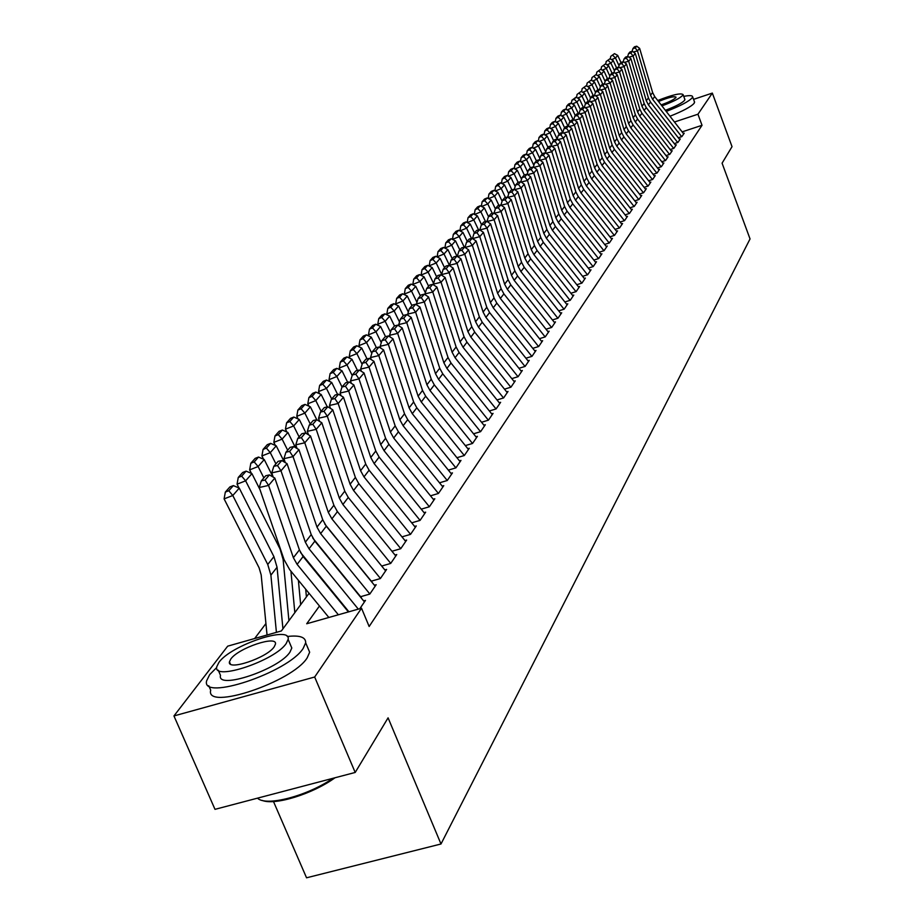 <?xml version="1.0" encoding="UTF-8"?>
<svg xmlns="http://www.w3.org/2000/svg" width="924" height="924" viewBox="0 0 924 924"><rect width="100%" height="100%" fill="white"/><g stroke="black" fill="none" stroke-linecap="round" stroke-linejoin="round"><path stroke-width="1.39" d="M273.492 801.547L306.549 877.8L440.991 843.993L750.045 238.923L722.083 163.178L732.027 146.662L712.335 93.093L697.943 114.218L674.462 122.014M440.991 843.993L388.08 717.832L355.197 772.452L214.992 809.343L173.955 715.938L227.685 646.165L281.393 630.942L309.055 593.3M265.927 623.538L254.643 638.53M678.297 137.792L681.866 136.613L684.222 133.172L683.356 133.449M674.277 143.624L677.904 142.435L680.295 138.935L679.417 139.224M670.177 149.561L673.862 148.348L676.299 144.791L675.409 145.08M666.019 155.59L669.761 154.366L672.233 150.739L671.332 151.039M661.78 161.735L665.592 160.487L668.098 156.803L667.186 157.103M657.472 167.972L661.341 166.713L663.894 162.959L662.982 163.259M653.095 174.324L657.022 173.042L659.62 169.231L658.697 169.531M648.636 180.781L652.633 179.487L655.278 175.606L654.331 175.907M644.086 187.353L648.151 186.036L650.842 182.086L649.895 182.398M639.466 194.052L643.601 192.712L646.35 188.692L645.379 189.004M634.765 200.855L638.969 199.503L641.764 195.414L640.782 195.726M629.983 207.796L634.257 206.41L637.098 202.252L636.105 202.564M625.098 214.853L629.452 213.456L632.351 209.217L631.346 209.54M620.131 222.049L624.566 220.617L627.511 216.308L626.495 216.632M615.072 229.371L619.577 227.928L622.58 223.527L621.552 223.851M609.921 236.833L614.506 235.366L617.567 230.885L616.516 231.219M604.666 244.433L609.332 242.943L612.45 238.38L611.399 238.715M599.306 252.183L604.065 250.67L607.241 246.015L606.167 246.35M593.843 260.083L598.694 258.535L601.928 253.8L600.843 254.146M588.276 268.133L593.22 266.562L596.523 261.735L595.414 262.081M582.594 276.345L587.641 274.751L591.002 269.82L589.882 270.178M576.807 284.719L581.947 283.091L585.377 278.066L584.245 278.424M570.893 293.255L576.137 291.614L579.637 286.486L578.482 286.844M564.864 301.975L570.212 300.3L573.781 295.068L572.614 295.426M558.72 310.868L564.16 309.159L567.798 303.823L566.62 304.192M552.437 319.947L557.992 318.214L561.711 312.762L560.51 313.132M546.015 329.21L551.686 327.442L555.486 321.887L554.261 322.257M539.466 338.681L545.252 336.879L549.133 331.196L547.897 331.577M532.767 348.348L538.68 346.512L542.642 340.713L541.383 341.095M525.929 358.212L531.97 356.352L536.012 350.427L534.742 350.82M518.942 368.306L525.109 366.412L529.244 360.348L527.951 360.753M511.792 378.621L518.098 376.692L522.326 370.489L521.009 370.894M504.492 389.166L510.926 387.191L515.245 380.861L513.906 381.277M497.02 399.942L503.603 397.944L508.015 391.464L506.652 391.88M489.373 410.972L496.107 408.928L500.623 402.31L499.237 402.725M481.543 422.256L488.438 420.166L493.058 413.398L491.649 413.813M473.538 433.795L480.584 431.67L485.319 424.74L483.887 425.167M465.338 445.611L472.545 443.451L477.396 436.347L475.941 436.786M456.941 457.715L464.322 455.509L469.288 448.244L467.81 448.683M448.336 470.108L455.902 467.856L460.984 460.406L459.471 460.857M439.524 482.802L447.274 480.503L452.471 472.88L450.935 473.331M430.492 495.818L438.426 493.474L443.763 485.654L442.192 486.116M421.217 509.159L429.36 506.768L434.823 498.752L433.241 499.214M411.723 522.834L420.062 520.385L425.664 512.173L424.047 512.647M402.09 536.821L410.522 534.372L416.274 525.941L414.622 526.426M392.203 551.189L400.739 548.706L406.641 540.066L404.955 540.552M382.062 565.927L390.702 563.432L396.754 554.55L395.033 555.047M371.644 581.057L380.388 578.551L386.602 569.427L384.858 569.935M360.949 596.592L369.796 594.074L376.183 584.707L374.393 585.227M359.817 608.697L365.477 600.404L363.652 600.923M319.461 606.005L306.71 623.758L361.527 608.211L369.15 626.495L702.032 125.294L682.131 131.878M355.197 772.452L314.668 677.015L173.955 715.938M693.566 99.353L712.335 93.093M702.032 125.294L697.943 114.218M361.527 608.211L314.668 677.015M338.369 614.783L297.124 564.368L293.382 557.703L268.584 485.423L259.251 487.502L284.084 559.678L289.697 569.669L328.852 617.475M348.417 611.931L303.118 556.525L299.411 549.896L274.832 478.066L268.584 485.423L265.049 480.041L269.438 474.913L265.731 475.744L261.319 480.873L265.049 480.041M261.319 480.873L259.251 487.502M274.832 478.066L269.438 474.913M233.356 485.585L229.891 486.936L225.329 492.088L228.805 490.736L233.356 485.585L239.258 488.115L273.92 556.641L277.05 567.255L282.94 628.84M239.258 488.115L232.79 495.507L267.741 564.46L270.894 575.144L276.415 632.351M228.805 490.736L232.79 495.507L224.105 498.879L225.329 492.088M267.048 635.007L261.169 574.855L259.067 567.74L224.105 498.879M335.008 777.765C312.774 793.947 274.636 805.751 262.197 800.403M257.507 798.151C265.846 806.837 307.392 796.014 332.998 778.285M216.724 667.509L209.679 674.612L206.63 680.815C200.797 701.663 288.357 672.395 303.199 648.371L305.671 642.815C305.867 637.156 299.711 635.054 287.214 636.497M208.755 685.712L210.695 690.17C204.966 711.191 292.469 682.004 307.207 657.819L309.656 652.217L307.704 647.597M290.39 644.698L291.811 648.013L289.974 652.09C279.094 669.38 216.459 690.309 220.501 675.375L218.26 670.2M218.919 662.381L216.759 666.747C212.659 681.554 275.329 660.579 286.267 643.404L288.126 639.362C291.441 624.947 230.815 645.183 218.919 662.381M274.209 646.8L275.444 644.155C277.662 634.823 238.369 647.955 230.804 659.031L229.452 661.803C226.9 671.309 267.048 657.876 274.209 646.8M666.239 111.423C680.237 106.006 688.9 101.455 692.215 97.771L692.619 96.789C692.457 95.391 689.5 95.253 683.737 96.385M669.969 116.239C683.113 111.019 691.198 106.676 694.224 103.199L694.421 101.675M684.776 99.203L684.626 100.312C682.12 103.038 675.698 106.387 665.384 110.326M661.931 105.89C673.019 101.79 679.96 98.256 682.778 95.311L683.079 94.595C680.838 92.793 672.395 94.756 657.749 100.508M661.145 104.874C668.849 102.148 673.746 99.734 675.848 97.632L676.045 97.17C674.312 95.992 668.468 97.436 658.512 101.49M358.316 609.124L309.032 548.787L305.347 542.203L280.988 470.813L271.772 472.88L273.227 477.131M300.45 552.402L348.914 611.792M364.449 601.905L314.865 541.152L311.215 534.603L287.052 463.663L280.988 470.813L277.489 465.523L281.762 460.533L278.089 461.353L273.804 466.343L277.489 465.523M273.804 466.343L271.772 472.88M287.052 463.663L281.762 460.533M369.854 593.993L320.628 533.622L317.001 527.119L293.047 456.606L283.945 458.662L285.297 462.624M312.716 537.976L361.388 597.655M375.179 586.186L326.299 526.195L322.707 519.727L298.949 449.653L293.047 456.606L289.582 451.397L293.74 446.546L290.124 447.366L285.943 452.217L289.582 451.397M285.943 452.217L283.945 458.662M298.949 449.653L293.74 446.546M380.434 578.482L331.901 518.872L328.332 512.439L304.781 442.792L295.796 444.825L297.043 448.521M324.74 524.012L372.095 582.143M385.62 570.882L337.433 511.642L333.887 505.255L310.533 436.012L304.781 442.792L301.351 437.664L305.405 432.94L301.825 433.749L297.759 438.473L301.351 437.664M297.759 438.473L295.796 444.825M310.533 436.012L305.405 432.94M390.737 563.374L342.885 504.504L339.362 498.163L316.204 429.337L307.322 431.358L308.477 434.788M336.833 510.88L382.524 567.047M395.784 555.971L348.267 497.459L344.767 491.152L321.806 422.742L316.204 429.337L312.82 424.289L316.759 419.692L313.213 420.501L309.263 425.098L312.82 424.289M309.263 425.098L307.322 431.358M321.806 422.742L316.759 419.692L310.36 406.814L304.862 413.109L310.245 423.954M246.107 471.125L242.7 472.464L238.253 477.477L241.684 476.137L246.107 471.125L251.929 473.631L259.99 489.628M290.933 571.171L294.837 612.658M251.929 473.631L245.634 480.827L280.018 548.914L283.125 559.47L288.923 620.685M241.684 476.137L245.634 480.827L237.052 484.176L238.253 477.477M238.993 487.999L237.052 484.176M258.524 457.057L255.151 458.373L250.831 463.259L254.215 461.931L258.524 457.057L264.241 459.551L273.019 477.015M302.541 555.058L302.622 555.89M305.694 589.212L306.41 596.904M298.383 580.272L300.658 604.723M264.241 459.551L258.131 466.539L263.86 477.916M254.215 461.931L258.131 466.539L249.653 469.866L250.831 463.259M251.444 473.423L249.653 469.866M270.605 443.358L267.267 444.675L263.063 449.434L266.412 448.117L270.605 443.358L276.241 445.83L284.373 462.081M316.863 572.58L316.944 573.434M309.759 563.894L309.84 564.749M276.241 445.83L270.282 452.644L275.918 463.883M266.412 448.117L270.282 452.644L261.908 455.936L263.063 449.434M263.571 459.251L261.908 455.936M282.363 430.03L279.071 431.335L274.971 435.966L278.286 434.661L282.363 430.03L287.907 432.49L295.437 447.562M287.907 432.49L282.109 439.119L287.664 450.219M278.286 434.661L282.109 439.119L273.839 442.377L274.971 435.966M275.375 445.46L273.839 442.377M400.773 548.671L353.58 490.517L350.104 484.245L327.327 416.239L318.549 418.237L319.612 421.425M405.694 541.452L358.824 483.656L355.37 477.419L332.779 409.817L327.327 416.239L323.966 411.261L327.812 406.791L324.312 407.588L320.466 412.069L323.966 411.261M320.466 412.069L318.549 418.237M332.779 409.817L327.812 406.791M293.82 417.047L290.563 418.341L286.579 422.846L289.847 421.552L293.82 417.047L299.284 419.484L306.225 433.437M299.284 419.484L293.636 425.941L299.11 436.913M289.847 421.552L293.636 425.941L285.447 429.175L286.579 422.846M286.879 432.028L285.447 429.175M410.545 534.338L363.998 476.888L360.579 470.697L338.161 403.476L329.487 405.463L330.469 408.408M415.338 527.304L369.103 470.201L365.708 464.044L343.462 397.216L338.161 403.476L334.834 398.579L338.577 394.213L335.123 395.01L331.369 399.376L334.834 398.579M331.369 399.376L329.487 405.463M343.462 397.216L338.577 394.213M301.108 408.789L304.862 413.109L296.766 416.32L297.874 410.071L301.108 408.789L304.978 404.4L301.755 405.682L297.874 410.071M298.082 418.953L296.766 416.32M304.978 404.4L310.36 406.814M420.074 520.374L374.151 463.605L370.778 457.484L348.706 391.048L340.136 393.023L341.037 395.726M424.751 513.513L379.129 457.091L375.779 451.004L353.892 384.95L348.706 391.048L345.426 386.22L349.064 381.97L345.657 382.755L341.996 387.017L345.426 386.22M341.996 387.017L340.136 393.023M353.892 384.95L349.064 381.97M315.858 392.076L312.67 393.347L308.882 397.632L312.081 396.35L315.858 392.076L321.159 394.467L327.315 406.895M321.159 394.467L315.8 400.6L321.102 411.319M312.081 396.35L315.8 400.6L307.796 403.788L308.882 397.632M308.997 406.202L307.796 403.788M429.371 506.756L384.038 450.658L380.723 444.606L358.997 378.921L350.519 380.896L351.351 383.379M433.922 500.069L388.9 444.305L385.597 438.288L364.044 372.984L358.997 378.921L355.752 374.174L359.297 370.027L355.925 370.813L352.356 374.959L355.752 374.174M352.356 374.959L350.519 380.896M364.044 372.984L359.297 370.027M326.461 380.053L323.308 381.312L319.623 385.493L322.776 384.234L326.461 380.053L331.693 382.432L337.618 394.444M331.693 382.432L326.461 388.415L331.693 399.006M322.776 384.234L326.461 388.415L318.549 391.568L319.623 385.493M319.646 393.786L318.549 391.568M438.426 493.474L393.693 438.034L390.413 432.051L369.034 367.117L360.649 369.069L361.399 371.332M442.873 486.96L398.429 431.843L395.172 425.895L373.954 361.319L369.034 367.117L365.812 362.427L369.277 358.385L365.939 359.17L362.462 363.213L365.812 362.427M362.462 363.213L360.649 369.069M373.954 361.319L369.277 358.385M336.798 368.341L333.691 369.588L330.087 373.654L333.218 372.407L336.798 368.341L341.949 370.697L347.667 382.293M341.949 370.697L336.856 376.53L342.019 386.994M333.218 372.407L336.856 376.53L329.025 379.66L330.087 373.654M330.03 381.681L329.025 379.66M447.262 480.515L403.107 425.721L399.873 419.808L378.805 355.59L370.524 357.53L371.205 359.598M451.605 474.162L407.727 419.669L404.516 413.79L383.61 349.93L378.805 355.59L375.629 350.97L379.002 347.031L375.698 347.805L372.314 351.744L375.629 350.97M372.314 351.744L370.524 357.53M383.61 349.93L379.002 347.031M346.893 356.907L343.809 358.142L340.298 362.116L343.393 360.868L346.893 356.907L351.975 359.251L357.473 370.455M351.975 359.251L346.997 364.934L352.194 375.514M343.393 360.868L346.997 364.934L339.258 368.041L340.298 362.116M340.159 369.877L339.258 368.041M455.878 467.867L412.289 413.698L409.101 407.854L388.357 344.352L380.168 346.269L380.78 348.152M460.117 461.665L416.805 407.807L413.64 401.986L393.035 338.831L388.357 344.352L385.204 339.801L388.496 335.943L385.227 336.717L381.924 340.563L385.204 339.801M381.924 340.563L380.168 346.269M393.035 338.831L388.496 335.943M356.733 345.749L353.684 346.974L350.254 350.854L353.315 349.618L356.733 345.749L361.746 348.071L367.047 358.905M361.746 348.071L356.883 353.626L362.127 364.299M353.315 349.618L356.883 353.626L349.237 356.699L350.254 350.854M350.046 358.362L349.237 356.699M464.298 455.52L421.263 401.975L418.11 396.188L397.667 333.379L389.57 335.297L390.113 336.971M468.445 449.468L425.664 396.211L422.534 390.459L402.24 327.985L397.667 333.379L394.548 328.886L397.759 325.132L394.536 325.895L391.302 329.66L394.548 328.886M391.302 329.66L389.57 335.297M402.24 327.985L397.759 325.132M366.343 334.858L363.328 336.07L359.979 339.859L363.005 338.634L366.343 334.858L371.286 337.168L376.403 347.643M371.286 337.168L366.539 342.585L371.818 353.361M363.005 338.634L366.539 342.585L358.974 345.634L359.979 339.859M359.702 347.124L358.974 345.634M472.511 443.462L430.018 390.517L426.911 384.8L406.756 322.672L398.741 324.567L399.237 326.068M476.565 437.572L434.315 384.892L431.231 379.21L411.226 317.406L406.756 322.672L403.661 318.237L406.803 314.576L403.615 315.338L400.462 318.999L403.661 318.237M400.462 318.999L398.741 324.567M411.226 317.406L406.803 314.576M375.722 324.22L372.742 325.433L369.473 329.129L372.464 327.916L375.722 324.22L380.596 326.519L385.539 336.648M380.596 326.519L375.964 331.808L381.277 342.677M372.464 327.916L375.964 331.808L368.48 334.834L369.473 329.129M369.126 336.151L368.48 334.834M480.538 431.693L438.565 379.337L435.493 373.677L415.638 312.208L407.715 314.102L408.142 315.431M484.499 425.929L442.758 373.839L439.72 368.214L419.993 307.08L415.638 312.208L412.578 307.842L415.638 304.262L412.485 305.012L409.401 308.604L412.578 307.842M409.401 308.604L407.715 314.102M419.993 307.08L415.638 304.262M384.892 313.837L381.935 315.038L378.748 318.641L381.704 317.452L384.892 313.837L389.697 316.112L394.479 325.953M389.697 316.112L385.169 321.286L390.506 332.236M381.704 317.452L385.169 321.286L377.766 324.278L378.748 318.641M378.332 325.444L377.766 324.278M488.369 420.189L446.916 368.41L443.89 362.82L424.312 301.998L416.47 303.869L416.839 305.036M492.249 414.564L451.016 363.04L448.013 357.473L428.574 296.974L424.312 301.998L421.275 297.69L424.266 294.19L421.148 294.941L418.133 298.44L421.275 297.69M418.133 298.44L416.47 303.869M428.574 296.974L424.266 294.19M393.843 303.696L390.921 304.885L387.803 308.408L390.725 307.218L393.843 303.696L398.579 305.948L403.314 315.685M398.579 305.948L394.167 311.007L399.526 322.037M390.725 307.218L394.167 311.007L386.833 313.975L387.803 308.408M387.318 314.992L386.833 313.975M496.038 408.951L455.07 357.738L452.09 352.194L432.779 292.019L425.017 293.878L425.34 294.883M499.826 403.465L459.089 352.494L456.121 346.985L436.948 287.11L432.779 292.019L429.776 287.768L432.698 284.349L429.614 285.089L426.669 288.507L429.776 287.768M426.669 288.507L425.017 293.878M436.948 287.11L432.698 284.349M402.587 293.786L399.699 294.952L396.65 298.406L399.549 297.228L402.587 293.786L407.276 296.015L411.931 305.659M407.276 296.015L402.956 300.958L408.339 312.069M399.549 297.228L402.956 300.958L395.691 303.904L396.65 298.406M396.107 304.77L395.691 303.904M503.522 397.967L463.051 347.308L460.094 341.822L441.06 282.27L433.379 284.118L433.656 284.962M507.241 392.608L466.966 342.169L464.033 336.717L445.125 277.477L441.06 282.27L438.08 278.066L440.944 274.728L437.884 275.468L435.008 278.817L438.08 278.066M435.008 278.817L433.379 284.118M445.125 277.477L440.944 274.728M411.134 284.095L408.269 285.262L405.289 288.623L408.165 287.456L411.134 284.095L415.765 286.313L420.362 295.853M415.765 286.313L411.538 291.141L416.943 302.321M408.165 287.456L411.538 291.141L404.354 294.063L405.289 288.623M404.7 294.791L404.354 294.063M510.845 387.225L470.847 337.098L467.937 331.681L449.156 272.73L441.557 274.567L441.776 275.271M514.483 381.982L474.682 332.086L471.783 326.692L453.13 268.052L449.156 272.73L446.2 268.595L448.995 265.327L445.969 266.054L443.162 269.323L446.2 268.595M443.162 269.323L441.557 274.567M453.13 268.052L448.995 265.327M419.496 274.613L416.666 275.779L413.744 279.071L416.597 277.905L419.496 274.613L424.058 276.819L428.609 286.255M424.058 276.819L419.935 281.543L425.352 292.781M416.597 277.905L419.935 281.543L412.82 284.442L413.744 279.071M413.109 285.031L412.82 284.442M518.006 376.715L478.47 327.131L475.594 321.76L457.068 263.409L449.538 265.234L449.722 265.8M521.563 371.598L482.224 322.222L479.36 316.874L460.961 258.824L457.068 263.409L454.146 259.321L456.883 256.133L453.88 256.86L451.131 260.06L454.146 259.321M451.131 260.06L449.538 265.234M460.961 258.824L456.883 256.133M427.673 265.35L424.867 266.505L422.014 269.727L424.832 268.572L427.673 265.35L432.178 267.544L436.671 276.877M432.178 267.544L428.147 272.153L433.587 283.46M424.832 268.572L428.147 272.153L421.101 275.029L422.014 269.727M525.005 366.435L485.932 317.371L483.09 312.058L464.807 254.296L457.496 256.537M528.493 361.446L489.604 312.566L486.775 307.288L468.607 249.815L464.807 254.296L461.908 250.254L464.587 247.135L461.619 247.851L458.928 250.982L461.908 250.254M458.928 250.982L457.357 256.11M468.607 249.815L464.587 247.135M435.666 256.283L432.894 257.426L430.099 260.58L432.894 259.436L435.666 256.283L440.124 258.454L444.559 267.706M440.124 258.454L436.174 262.97L441.626 274.336M432.894 259.436L436.174 262.97L429.198 265.835L430.099 260.58M531.866 356.387L493.231 307.819L490.425 302.564L472.372 245.38L465.095 247.47M535.285 351.501L496.823 303.13L494.028 297.886L476.103 240.991L472.372 245.38L469.507 241.395L472.129 238.334L469.184 239.05L466.562 242.111L469.507 241.395M466.562 242.111L465.003 247.182M476.103 240.991L472.129 238.334M443.497 247.424L440.748 248.544L438.011 251.64L440.771 250.496L443.497 247.424L447.886 249.572L452.275 258.732M447.886 249.572L444.028 253.996L449.665 265.765M440.771 250.496L444.028 253.996L437.121 256.826L438.011 251.64M538.565 346.546L500.369 298.475L497.597 293.266L479.787 236.648L472.534 238.611M541.914 341.764L503.892 293.878L501.12 288.704L483.425 232.363L479.787 236.648L476.934 232.709L479.498 229.718L476.599 230.434L474.024 233.425L476.934 232.709M474.024 233.425L472.487 238.438M483.425 232.363L479.498 229.718M451.155 238.738L448.429 239.859L445.761 242.885L448.487 241.753L451.155 238.738L455.497 240.875L459.829 249.942M455.497 240.875L451.709 245.207L456.964 256.179M448.487 241.753L451.709 245.207L444.871 248.013L445.761 242.885M545.137 336.913L507.368 289.339L504.619 284.176L487.029 228.113L479.822 229.937M548.417 332.236L510.799 284.835L508.073 279.706L490.598 223.908L487.029 228.113L484.211 224.22L486.729 221.286L483.841 222.003L481.323 224.936L484.211 224.22M481.323 224.936L479.81 229.891M490.598 223.908L486.729 221.286M458.651 230.249L455.948 231.358L453.338 234.315L456.04 233.195L458.651 230.249L462.936 232.374L467.221 241.337M462.936 232.374L459.24 236.602L464.298 247.205M456.04 233.195L459.24 236.602L452.471 239.385L453.338 234.315M551.559 327.489L514.206 280.376L511.492 275.271L494.132 219.75L487.04 221.506M554.781 322.915L517.579 275.976L514.876 270.894L497.62 215.638L494.132 219.75L491.337 215.904L493.797 213.04L490.944 213.744L488.473 216.609L491.337 215.904M488.473 216.609L486.983 221.471M497.62 215.638L493.797 213.04M465.985 221.922L463.317 223.03L460.753 225.93L463.432 224.821L465.985 221.922L470.224 224.035L474.451 232.917M470.224 224.035L466.608 228.182L471.506 238.484M463.432 224.821L466.608 228.182L459.99 230.908M459.909 230.873L460.753 225.93M557.865 318.249L520.905 271.61L518.225 266.551L501.085 211.561L494.155 213.282M561.018 313.779L524.208 267.302L521.54 262.266L504.504 207.542L501.085 211.561L498.313 207.761L500.716 204.955L497.897 205.659L495.472 208.466L498.313 207.761M495.472 208.466L494.028 213.201M504.504 207.542L500.716 204.955M564.033 309.205L527.477 263.028L524.82 258.015L507.888 203.546L501.12 205.232M567.117 304.816L530.711 258.801L528.066 253.811L511.238 199.607L507.888 203.546L505.139 199.792L507.495 197.043L504.7 197.736L502.333 200.496L505.139 199.792M502.333 200.496L500.923 205.105M511.238 199.607L507.495 197.043M570.073 300.346L533.91 254.608L531.277 249.653L514.553 195.692L507.934 197.343M573.099 296.05L537.075 250.473L534.465 245.53L517.833 191.834L514.553 195.692L511.827 191.984L514.137 189.293L511.365 189.974L509.055 192.677L511.827 191.984M509.055 192.677L507.68 197.17M517.833 191.834L514.137 189.293M473.18 213.779L470.524 214.876L468.018 217.718L470.674 216.609L473.18 213.779L477.362 215.87L481.543 224.671M477.362 215.87L473.816 219.935L478.574 229.949M470.674 216.609L473.816 219.935L467.348 222.603M467.197 222.522L468.018 217.718M480.214 205.798L477.593 206.895L475.132 209.667L477.766 208.57L480.214 205.798L484.361 207.877L488.484 216.597M484.361 207.877L480.884 211.862L485.504 221.598M477.766 208.57L480.884 211.862L474.566 214.472M474.335 214.356L475.132 209.667M487.11 197.979L484.511 199.064L482.109 201.79L484.719 200.704L487.11 197.979L491.21 200.046L495.368 208.836M491.21 200.046L487.803 203.95L492.284 213.409M484.719 200.704L487.803 203.95L481.623 206.502M481.323 206.364L482.109 201.79M575.987 291.661L540.205 246.362L537.618 241.453L521.09 187.999L514.622 189.616M578.967 287.456L543.312 242.307L540.736 237.41L524.301 184.211L521.09 187.999L518.387 184.326L520.651 181.693L517.902 182.375L515.638 185.019L518.387 184.326M515.638 185.019L514.298 189.397M524.301 184.211L520.651 181.693M493.878 190.321L491.302 191.395L488.935 194.063L491.522 192.989L493.878 190.321L497.921 192.377L502.102 201.236M497.921 192.377L494.583 196.188L498.937 205.405M491.522 192.989L494.583 196.188L488.542 198.706M488.184 198.521L488.935 194.063M581.797 283.137L546.384 238.288L543.82 233.414L527.489 180.457L521.159 182.04M584.719 279.025L549.433 234.303L546.869 229.464L530.642 176.75L527.489 180.457L524.809 176.831L527.027 174.243L524.312 174.925L522.083 177.512L524.809 176.831M522.083 177.512L520.778 181.785M530.642 176.75L527.027 174.243M500.496 182.813L497.944 183.876L495.634 186.498L498.198 185.424L500.496 182.813L504.504 184.846L508.708 193.786M504.504 184.846L501.224 188.588L505.451 197.551M498.198 185.424L501.224 188.588L495.31 191.049M494.894 190.841L495.634 186.498M587.491 274.798L552.437 230.365L549.907 225.537L533.76 173.065L527.581 174.624M590.355 270.767L555.428 226.461L552.899 221.656L536.856 169.427L533.76 173.065L531.115 169.485L533.287 166.944L530.595 167.625L528.401 170.155L531.115 169.485M528.401 170.155L527.142 174.313M536.856 169.427L533.287 166.944M506.987 175.456L504.458 176.507L502.194 179.071L504.735 178.009L506.987 175.456L510.949 177.477L515.188 186.475M510.949 177.477L507.738 181.139L511.85 189.859M504.735 178.009L507.738 181.139L501.951 183.553M501.478 183.31L502.194 179.071M593.069 266.609L558.373 222.592L555.867 217.821L539.916 165.823L533.864 167.348M595.876 262.67L561.307 218.769L558.801 214.01L542.942 162.254L539.916 165.823L537.283 162.278L539.42 159.783L536.752 160.453L534.603 162.947L537.283 162.278M534.603 162.947L533.367 167.001M542.942 162.254L539.42 159.783M513.363 168.237L510.857 169.288L508.627 171.795L511.145 170.744L513.363 168.237L517.278 170.247L521.54 179.302M517.278 170.247L514.125 173.839L518.121 182.328M511.145 170.744L514.125 173.839L508.466 176.207M507.934 175.93L508.627 171.795M598.533 258.593L564.206 214.98L561.711 210.245L545.945 158.72L540.02 160.21M601.305 254.724L567.07 211.226L564.599 206.514L548.925 155.209L545.945 158.72L543.335 155.209L545.426 152.76L542.781 153.43L540.679 155.879L543.335 155.209M540.679 155.879L539.477 159.829M548.925 155.209L545.426 152.76M519.611 161.157L517.117 162.197L514.945 164.668L517.44 163.617L519.611 161.157L523.481 163.155L527.766 172.28M523.481 163.155L520.397 166.678L524.278 174.959M517.44 163.617L520.397 166.678L514.841 169M514.264 168.699L514.945 164.668M603.903 250.716L569.912 207.507L567.452 202.818L551.871 151.744L546.061 153.211M606.618 246.927L572.73 203.823L570.281 199.157L554.781 148.314L551.871 151.744L549.272 148.279L551.328 145.876L548.706 146.546L546.65 148.937L549.272 148.279M546.65 148.937L545.472 152.795M554.781 148.314L551.328 145.876L552.494 142.134L555.105 141.476L557.114 139.131L554.516 139.79L552.494 142.134M525.733 154.216L523.273 155.244L521.136 157.669L523.608 156.63L525.733 154.216L529.567 156.191L533.864 165.373M529.567 156.191L526.541 159.656L530.388 167.856M523.608 156.63L526.541 159.656L521.101 161.931M520.466 161.596L521.136 157.669M609.17 242.989L575.513 200.185L573.076 195.53L557.669 144.906L551.998 146.35M611.838 239.281L578.274 196.569L575.848 191.938L560.533 141.545L557.669 144.906L555.105 141.476M560.533 141.545L557.114 139.131L558.235 135.458L560.822 134.812L562.797 132.502L560.21 133.16L558.235 135.458M531.739 147.401L529.302 148.429L527.2 150.797L529.648 149.769L531.739 147.401L535.539 149.365L539.859 158.605M535.539 149.365L532.559 152.76L536.37 160.892M529.648 149.769L532.559 152.76L527.246 154.989M526.553 154.643L527.2 150.797M614.333 235.412L581.011 192.989L578.597 188.38L563.363 138.207L557.807 139.616M616.955 231.774L583.725 189.443L581.323 184.858L566.169 134.892L563.363 138.207L560.822 134.812M566.169 134.892L562.797 132.502L563.859 128.91L566.424 128.263L568.364 125.999L565.811 126.646L563.859 128.91M537.641 140.714L535.215 141.742L533.16 144.063L535.585 143.047L537.641 140.714L541.395 142.666L545.726 151.952M541.395 142.666L538.473 146.004L542.249 154.065M535.585 143.047L538.473 146.004L533.264 148.187M532.524 147.805L533.16 144.063M619.403 227.974L586.405 185.932L584.026 181.358L568.953 131.624L563.501 133.01M621.979 224.405L589.062 182.455L586.694 177.905L571.702 128.378L568.953 131.624L566.424 128.263M571.702 128.378L568.364 125.999M543.428 134.153L541.025 135.17L539.004 137.457L541.418 136.44L543.428 134.153L547.147 136.094L551.489 145.426M547.147 136.094L544.282 139.362L548.013 147.355M541.418 136.44L544.282 139.362L539.177 141.511M538.392 141.106L539.004 137.457M624.393 220.674L591.707 179.002L589.339 174.474L574.439 125.156L569.103 126.519M626.911 217.175L594.317 175.583L591.961 171.079L577.142 121.98L574.439 125.156L571.933 121.829L573.827 119.612L571.298 120.259L569.392 122.488L571.933 121.829M569.392 122.488L568.318 126.01M577.142 121.98L573.827 119.612M549.11 127.72L546.731 128.725L544.744 130.965L547.135 129.961L549.11 127.72L552.783 129.649L557.149 139.016M552.783 129.649L549.976 132.86L553.661 140.771M547.135 129.961L549.976 132.86L544.964 134.962M544.144 134.534L544.744 130.965M629.279 213.513L596.904 172.199L594.559 167.706L579.822 118.815L574.589 120.155M631.762 210.071L599.468 168.849L597.135 164.38L582.478 115.696L579.822 118.815L577.338 115.523L579.198 113.352L576.692 113.987L574.82 116.17L577.338 115.523M574.82 116.17L573.758 119.635M582.478 115.696L579.198 113.352M554.689 121.402L552.333 122.395L550.381 124.59L552.748 123.597L554.689 121.402L558.327 123.308L562.624 132.548M558.327 123.308L555.567 126.461L559.216 134.315M552.748 123.597L555.567 126.461L550.658 128.528M549.792 128.078L550.381 124.59M634.072 206.468L602.009 165.523L599.688 161.065L585.111 112.589L579.983 113.906M636.521 203.095L604.527 162.231L602.217 157.796L587.71 109.517L585.111 112.589L582.64 109.332L584.476 107.196L581.981 107.831L580.145 109.979L582.64 109.332M580.145 109.979L579.105 113.375M587.71 109.517L584.476 107.196M560.163 115.188L557.83 116.181L555.913 118.341L558.258 117.348L560.163 115.188L563.767 117.082L567.948 126.103M563.767 117.082L561.064 120.189L564.679 127.974M558.258 117.348L561.064 120.189L556.248 122.211M555.347 121.737L555.913 118.341M638.784 199.561L607.022 158.963L604.723 154.551L590.297 106.479L585.273 107.773M641.187 196.246L609.494 155.729L607.207 151.328L592.861 103.465L590.297 106.479L587.849 103.257L589.651 101.155L587.179 101.79L585.377 103.892L587.849 103.257M585.377 103.892L584.361 107.219M592.861 103.465L589.651 101.155M565.546 109.09L563.224 110.072L561.342 112.197L563.675 111.215L565.546 109.09L569.115 110.984L573.192 119.774M569.115 110.984L566.447 114.022L570.027 121.737M563.675 111.215L566.447 114.022L561.734 116.008M560.787 115.523L561.342 112.197M643.416 192.77L611.942 152.518L609.678 148.14L595.391 100.473L590.471 101.744M645.784 189.512L614.379 149.342L612.115 144.987L597.909 97.517L595.391 100.473L592.965 97.286L594.733 95.218L592.284 95.842L590.505 97.909L592.965 97.286M590.505 97.909L589.512 101.19M597.909 97.517L594.733 95.218M570.824 103.107L568.526 104.077L566.678 106.168L568.988 105.186L570.824 103.107L574.358 104.978L578.332 113.571M574.358 104.978L571.748 107.969L575.294 115.615M568.988 105.186L571.748 107.969L567.117 109.921M566.135 109.402L566.678 106.168M647.967 186.094L616.782 146.188L614.529 141.857L600.404 94.571L595.576 95.819M650.288 182.906L619.172 143.07L616.932 138.75L602.875 91.661L600.404 94.571L597.99 91.418L599.734 89.385L597.297 90.009L595.553 92.042L597.99 91.418M595.553 92.042L594.582 95.253M602.875 91.661L599.734 89.385M576.022 97.216L571.921 100.242L574.22 99.272L576.022 97.216L579.521 99.087L583.391 107.473M579.521 99.087L576.946 102.021L580.457 109.61M574.22 99.272L576.946 102.021L572.406 103.938M571.39 103.407L571.921 100.242M652.436 179.545L621.54 139.974L619.311 135.666L605.324 88.785L600.588 90.009M654.723 176.415L623.885 136.902L621.667 132.617L607.749 85.92L605.324 88.785L602.933 85.655L604.643 83.657L602.229 84.28L600.519 86.279L602.933 85.655M600.519 86.279L599.561 89.432M607.749 85.92L604.643 83.657M581.127 91.441L577.073 94.421L581.127 91.441L584.58 93.289L588.369 101.478M584.58 93.289L582.062 96.177L585.539 103.696M579.348 93.451L582.062 96.177L577.604 98.06M576.553 97.505L577.073 94.421M656.825 173.1L626.206 133.865L624 129.591L610.152 83.091L605.509 84.292M659.078 170.028L628.516 130.85L626.31 126.6L612.543 80.273L610.152 83.091L607.784 79.984L609.459 78.032L607.068 78.644L605.382 80.607L607.784 79.984M605.382 80.607L604.446 83.703M612.543 80.273L609.459 78.032M586.128 85.759L582.132 88.692L586.128 85.759L589.558 87.595L593.254 95.599M589.558 87.595L587.087 90.425L590.528 97.898M584.384 87.734L587.087 90.425L582.709 92.285M581.635 91.719L582.132 88.692M661.145 166.77L630.803 127.859L628.609 123.62L614.91 77.489L610.348 78.679M663.363 163.756L633.067 124.89L630.884 120.674L617.255 74.729L614.91 77.489L612.554 74.417L614.194 72.499L611.827 73.111L610.175 75.04L612.554 74.417M610.175 75.04L609.251 78.078M617.255 74.729L614.194 72.499M591.06 80.18L587.11 83.068L591.06 80.18L594.455 82.005L598.047 89.813M594.455 82.005L592.018 84.789L595.483 92.296M589.35 82.12L592.018 84.789L587.722 86.613M586.613 86.024L587.11 83.068M665.384 160.545L635.308 121.956L633.148 117.752L619.577 71.991L615.095 73.158M667.567 157.588L637.537 119.046L635.377 114.853L621.875 69.277L619.577 71.991L617.232 68.954L618.861 67.059L616.504 67.671L614.876 69.566L617.232 68.954M614.876 69.566L613.975 72.557M621.875 69.277L618.861 67.059M595.899 74.694L591.995 77.547L595.899 74.694L599.272 76.496L602.771 84.142M599.272 76.496L596.869 79.245L600.357 86.81M594.213 76.6L596.869 79.245L592.654 81.035M591.522 80.423L591.995 77.547M669.565 154.435L639.743 116.147L637.595 111.989L624.162 66.586L619.773 67.729M671.702 151.513L641.937 113.282L639.801 109.136L626.437 63.918L624.162 66.586L621.84 63.571L623.434 61.712L621.113 62.324L619.507 64.183L621.84 63.571M619.507 64.183L618.618 67.117M626.437 63.918L623.434 61.712M600.669 69.288L596.8 72.107L600.669 69.288L603.996 71.09L607.426 78.552M603.996 71.09L601.639 73.781L605.139 81.404M599.006 71.171L601.639 73.781L597.493 75.549M596.338 74.925L596.8 72.107M673.665 148.417L644.109 110.441L641.984 106.306L628.678 61.273L624.37 62.393M675.779 145.553L646.257 107.623L644.144 103.511L630.907 58.639L628.678 61.273L626.38 58.281L627.939 56.456L625.629 57.057L624.058 58.893L626.38 58.281M624.058 58.893L623.18 61.781M630.907 58.639L627.939 56.456M605.347 63.987L601.536 66.771L605.347 63.987L608.65 65.777L611.988 73.065M608.65 65.777L606.329 68.422L609.852 76.103M603.719 65.835L606.329 68.422L602.263 70.155M601.074 69.519L601.536 66.771M677.696 142.504L648.394 104.839L646.292 100.728L633.113 56.041L628.886 57.149M679.775 139.686L650.519 102.067L648.417 97.979L635.308 53.465L633.113 56.041L630.826 53.084L632.374 51.282L630.076 51.883L628.528 53.684L630.826 53.084M628.528 53.684L627.673 56.526M635.308 53.465L632.374 51.282M609.944 58.766L606.179 61.515L609.944 58.766L613.224 60.545L616.493 67.695M613.224 60.545L610.937 63.155L614.483 70.871M608.35 60.58L610.937 63.155L606.941 64.853M605.728 64.195L606.179 61.515M681.669 136.683L652.621 99.318L650.531 95.241L637.479 50.901L633.321 51.987M683.714 133.911L654.7 96.593L652.621 92.539L639.639 48.36L637.479 50.901L635.215 47.967L636.728 46.2L634.453 46.801L632.928 48.568L635.215 47.967M632.928 48.568L632.085 51.363M639.639 48.36L636.728 46.2M614.483 53.638L610.752 56.341L614.483 53.638L617.717 55.405L620.963 62.486M617.717 55.405L615.476 57.969L619.034 65.731M612.901 55.428L615.476 57.969L611.549 59.644M610.314 58.963L610.752 56.341M297.124 564.368L303.118 556.525M293.382 557.703L299.411 549.896M273.92 556.641L267.741 564.46M277.05 567.255L270.894 575.144M309.032 548.787L314.865 541.152M305.347 542.203L311.215 534.603M320.628 533.622L326.299 526.195M317.001 527.119L322.707 519.727M331.901 518.872L337.433 511.642M328.332 512.439L333.887 505.255M342.885 504.504L348.267 497.459M339.362 498.163L344.767 491.152M283.737 558.673L283.125 559.47M353.58 490.517L358.824 483.656M350.104 484.245L355.37 477.419M363.998 476.888L369.103 470.201M360.579 470.697L365.708 464.044M374.151 463.605L379.129 457.091M370.778 457.484L375.779 451.004M384.038 450.658L388.9 444.305M380.723 444.606L385.597 438.288M393.693 438.034L398.429 431.843M390.413 432.051L395.172 425.895M403.107 425.721L407.727 419.669M399.873 419.808L404.516 413.79M412.289 413.698L416.805 407.807M409.101 407.854L413.64 401.986M421.263 401.975L425.664 396.211M418.11 396.188L422.534 390.459M430.018 390.517L434.315 384.892M426.911 384.8L431.231 379.21M438.565 379.337L442.758 373.839M435.493 373.677L439.72 368.214M446.916 368.41L451.016 363.04M443.89 362.82L448.013 357.473M455.07 357.738L459.089 352.494M452.09 352.194L456.121 346.985M463.051 347.308L466.966 342.169M460.094 341.822L464.033 336.717M470.847 337.098L474.682 332.086M467.937 331.681L471.783 326.692M478.47 327.131L482.224 322.222M475.594 321.76L479.36 316.874M485.932 317.371L489.604 312.566M483.09 312.058L486.775 307.288M493.231 307.819L496.823 303.13M490.425 302.564L494.028 297.886M500.369 298.475L503.892 293.878M497.597 293.266L501.12 288.704M507.368 289.339L510.799 284.835M504.619 284.176L508.073 279.706M514.206 280.376L517.579 275.976M511.492 275.271L514.876 270.894M520.905 271.61L524.208 267.302M518.225 266.551L521.54 262.266M527.477 263.028L530.711 258.801M524.82 258.015L528.066 253.811M533.91 254.608L537.075 250.473M531.277 249.653L534.465 245.53M540.205 246.362L543.312 242.307M537.618 241.453L540.736 237.41M546.384 238.288L549.433 234.303M543.82 233.414L546.869 229.464M552.437 230.365L555.428 226.461M549.907 225.537L552.899 221.656M558.373 222.592L561.307 218.769M555.867 217.821L558.801 214.01M564.206 214.98L567.07 211.226M561.711 210.245L564.599 206.514M569.912 207.507L572.73 203.823M567.452 202.818L570.281 199.157M575.513 200.185L578.274 196.569M573.076 195.53L575.848 191.938M581.011 192.989L583.725 189.443M578.597 188.38L581.323 184.858M586.405 185.932L589.062 182.455M584.026 181.358L586.694 177.905M591.707 179.002L594.317 175.583M589.339 174.474L591.961 171.079M596.904 172.199L599.468 168.849M594.559 167.706L597.135 164.38M602.009 165.523L604.527 162.231M599.688 161.065L602.217 157.796M607.022 158.963L609.494 155.729M604.723 154.551L607.207 151.328M611.942 152.518L614.379 149.342M609.678 148.14L612.115 144.987M616.782 146.188L619.172 143.07M614.529 141.857L616.932 138.75M621.54 139.974L623.885 136.902M619.311 135.666L621.667 132.617M626.206 133.865L628.516 130.85M624 129.591L626.31 126.6M630.803 127.859L633.067 124.89M628.609 123.62L630.884 120.674M635.308 121.956L637.537 119.046M633.148 117.752L635.377 114.853M639.743 116.147L641.937 113.282M637.595 111.989L639.801 109.136M644.109 110.441L646.257 107.623M641.984 106.306L644.144 103.511M648.394 104.839L650.519 102.067M646.292 100.728L648.417 97.979M652.621 99.318L654.7 96.593M650.531 95.241L652.621 92.539M230.411 664.01L229.452 661.803M291.811 648.013L288.126 639.362M305.671 642.815L309.656 652.217M684.927 99.584L683.079 94.595M692.619 96.789L694.617 102.206"/></g></svg>
